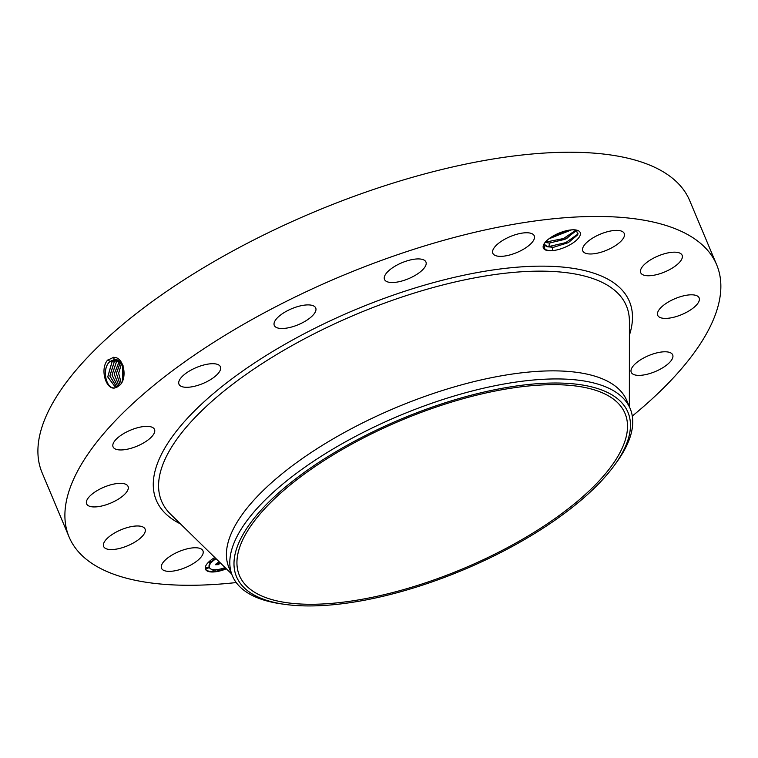 <?xml version="1.0" encoding="UTF-8"?>
<svg xmlns="http://www.w3.org/2000/svg" width="758" height="758" viewBox="0 0 758 758"><rect width="100%" height="100%" fill="white"/><g stroke="black" fill="none" stroke-linecap="round" stroke-linejoin="round"><path stroke-width="1.14" d="M236.221 582.561A351.229 134.971 -22.8 0 1 69.092 536.977A351.229 134.971 -22.8 0 1 253.598 318.635A351.229 134.971 -22.8 0 1 716.661 264.76A351.229 134.971 -22.8 0 1 632.295 416.066M69.092 536.977L42.097 472.746A351.229 134.971 -22.8 0 1 226.604 254.413A351.229 134.971 -22.8 0 1 689.666 200.538L716.661 264.76M118.997 385.794L119.015 385.775C128.055 379.682 124.179 355.824 113.198 357.52L107.39 360.344C99.829 369.411 105.978 389.716 114.695 388.02L118.997 385.794L114.212 374.026L119.423 361.083M552.696 250.633L548.981 250.727A19.973 7.675 -22.8 0 1 544.888 249.666A19.973 7.675 -22.8 0 1 543.799 244.379A19.973 7.675 -22.8 0 1 558.798 233.208A19.973 7.675 -22.8 0 1 577.274 230.299A19.973 7.675 -22.8 0 1 578.657 230.896A19.973 7.675 -22.8 0 1 574.488 241.859A19.973 7.675 -22.8 0 1 552.696 250.633L552.241 247.392A17.557 6.746 -22.8 0 0 553.7 247.241L568.31 242.655L577.785 234.781L576.431 230.081M163.245 570.12A22.475 8.641 -22.8 0 1 161.52 568.263A22.475 8.641 -22.8 0 1 176.055 552.876A22.475 8.641 -22.8 0 1 201.249 548.991A22.475 8.641 -22.8 0 1 202.964 550.848A22.475 8.641 -22.8 0 1 188.439 566.235A22.475 8.641 -22.8 0 1 163.245 570.12M145.318 530.022A22.475 8.641 -22.8 0 1 126.51 546.215A22.475 8.641 -22.8 0 1 103.628 546.48A22.475 8.641 -22.8 0 1 103.382 545.514A22.475 8.641 -22.8 0 1 122.19 529.321A22.475 8.641 -22.8 0 1 145.072 529.056A22.475 8.641 -22.8 0 1 145.318 530.022M127.069 491.392A22.475 8.641 -22.8 0 1 105.381 505.027A22.475 8.641 -22.8 0 1 86.611 503.852A22.475 8.641 -22.8 0 1 87.596 498.887A22.475 8.641 -22.8 0 1 109.285 485.243A22.475 8.641 -22.8 0 1 128.055 486.428A22.475 8.641 -22.8 0 1 127.069 491.392M149.298 438.977A22.475 8.641 -22.8 0 1 127.789 449.115A22.475 8.641 -22.8 0 1 113.065 446.869A22.475 8.641 -22.8 0 1 118.276 437.338A22.475 8.641 -22.8 0 1 139.785 427.199A22.475 8.641 -22.8 0 1 154.509 429.445A22.475 8.641 -22.8 0 1 149.298 438.977M208.602 380.762A22.475 8.641 -22.8 0 1 178.964 384.211A22.475 8.641 -22.8 0 1 190.779 370.236A22.475 8.641 -22.8 0 1 220.407 366.787A22.475 8.641 -22.8 0 1 208.602 380.762M295.961 325.608A22.475 8.641 -22.8 0 1 274.282 325.419A22.475 8.641 -22.8 0 1 294.038 307.795A22.475 8.641 -22.8 0 1 315.726 307.994A22.475 8.641 -22.8 0 1 295.961 325.608M398.083 281.91A22.475 8.641 -22.8 0 1 384.495 279.437A22.475 8.641 -22.8 0 1 412.352 259.53A22.475 8.641 -22.8 0 1 425.939 262.012A22.475 8.641 -22.8 0 1 398.083 281.91M499.399 256.327A22.475 8.641 -22.8 0 1 492.823 253.267A22.475 8.641 -22.8 0 1 503.558 239.907A22.475 8.641 -22.8 0 1 527.691 232.782A22.475 8.641 -22.8 0 1 534.267 235.842A22.475 8.641 -22.8 0 1 523.532 249.202A22.475 8.641 -22.8 0 1 499.399 256.327M584.503 252.746A22.475 8.641 -22.8 0 1 582.788 250.898A22.475 8.641 -22.8 0 1 597.323 235.511A22.475 8.641 -22.8 0 1 622.517 231.616A22.475 8.641 -22.8 0 1 624.232 233.473A22.475 8.641 -22.8 0 1 609.697 248.861A22.475 8.641 -22.8 0 1 584.503 252.746M640.444 271.715A22.475 8.641 -22.8 0 1 659.252 255.522A22.475 8.641 -22.8 0 1 682.134 255.266A22.475 8.641 -22.8 0 1 682.38 256.223A22.475 8.641 -22.8 0 1 663.563 272.416A22.475 8.641 -22.8 0 1 640.69 272.681A22.475 8.641 -22.8 0 1 640.444 271.715M658.683 310.354A22.475 8.641 -22.8 0 1 680.381 296.71A22.475 8.641 -22.8 0 1 699.141 297.894A22.475 8.641 -22.8 0 1 698.165 302.849A22.475 8.641 -22.8 0 1 676.468 316.493A22.475 8.641 -22.8 0 1 657.698 315.309A22.475 8.641 -22.8 0 1 658.683 310.354M636.455 362.76A22.475 8.641 -22.8 0 1 657.963 352.622A22.475 8.641 -22.8 0 1 672.687 354.877A22.475 8.641 -22.8 0 1 667.476 364.399A22.475 8.641 -22.8 0 1 645.968 374.537A22.475 8.641 -22.8 0 1 631.243 372.292A22.475 8.641 -22.8 0 1 636.455 362.76M226.377 568.813A20.068 7.713 -22.8 0 1 205.475 569.23A20.068 7.713 -22.8 0 1 208.857 561.858A20.068 7.713 -22.8 0 1 214.789 557.471M515.156 543.439A209.132 80.367 -22.8 0 1 239.433 575.511A209.132 80.367 -22.8 0 1 349.296 445.514A209.132 80.367 -22.8 0 1 625.018 413.432A209.132 80.367 -22.8 0 1 515.156 543.439M123.071 365.697L115.036 359.481L109.891 361.594C101.468 368.35 105.817 389.394 114.752 387.859L117.661 386.836M548.981 250.727L544.964 249.467L543.922 244.152M205.38 568.974A20.068 7.713 157.2 0 0 213.093 571.456M213.974 571.409A20.068 7.713 157.2 0 0 225.685 568.491M628.733 437.375A212.287 81.58 157.2 0 0 458.363 398.746A212.287 81.58 157.2 0 0 235.719 551.568A212.287 81.58 157.2 0 0 284.97 604.382A212.287 81.58 157.2 0 0 613.781 466.161A212.287 81.58 157.2 0 0 628.733 437.375M114.477 359.5L109.938 361.594C101.515 368.35 105.864 389.385 114.799 387.859M552.241 247.392L545.902 246.094L544.253 243.593M544.462 244.427L547.646 246.824L553.7 247.241M232.384 575.824L228.992 567.751A215.755 82.916 -22.8 0 1 342.322 433.633A215.755 82.916 -22.8 0 1 626.781 400.537L630.173 408.609A215.755 82.916 157.2 0 0 345.724 441.696A215.755 82.916 -22.8 0 0 231.56 550.242A215.755 82.916 157.2 0 0 232.384 575.824A215.755 82.916 157.2 0 0 281.616 603.918L284.97 604.382M215.66 558.333A15.814 6.073 157.2 0 0 211.852 561.261A15.814 6.073 157.2 0 0 211.577 561.526M211.131 561.981A15.814 6.073 157.2 0 0 209.189 567.069A15.814 6.073 157.2 0 0 209.312 567.316M214.268 569.751L212.951 570.376L212.96 571.342L214.997 570.84L212.96 571.342M215.206 570.395L214.836 569.76M211.586 561.337L209.341 562.284L211.586 561.337L209.833 560.977M209.132 561.602L209.341 562.284M208.545 567.894L208.327 567.382L206.29 567.875L206.299 568.832L208.545 567.894L206.299 568.832M613.781 466.161L615.79 463.441A215.755 82.916 -22.8 0 0 630.988 434.182A215.755 82.916 157.2 0 0 630.173 408.609M115.055 359.481L114.486 359.5M116.599 359.538L112.08 361.613L107.731 376.944L115.756 387.689M225.098 567.553A15.814 6.073 -22.8 0 1 209.407 567.581A15.814 6.073 -22.8 0 1 212.069 561.773A15.814 6.073 -22.8 0 1 216.068 558.722M226.045 568.481L225.42 568.329M116.647 359.538L112.137 361.613L107.778 376.925L115.785 387.689M576.089 230.015L566.529 238.666L549.484 243.129L545.144 242.371M545.182 242.323L549.294 243.053L565.032 239.31L575.597 231.256L576.052 230.015M219.792 562.36L218.257 563.791L218.512 564.274L215.49 564.359L219.147 561.735M220.028 562.607L218.778 563.791L218.91 564.634L215.537 564.719L218.683 564.52L218.541 563.838L219.934 562.512M216.968 563.8L218.247 563.763M218.257 563.791L219.413 562M218.91 564.634L218.702 564.123M117.225 359.889L114.325 361.632L109.891 375.987L116.855 387.291M117.206 359.879L114.268 361.632L109.834 376.015L116.827 387.3M548.877 238.846L571.532 229.873M548.981 238.77L571.418 229.882M118.324 360.372L116.514 361.651L112.032 375.03L117.916 386.665L111.976 375.049L116.467 361.651L115.557 360.685M118.295 360.363L116.467 361.651M123.554 377.768L123.09 373.912L123.762 368.227M123.734 368.085L123.023 373.912L123.516 377.901M119.394 361.064L114.155 374.054L118.978 385.813M122.758 365.11L122.398 381.094M122.739 365.062L122.379 381.151M120.522 362.049L116.429 373.391L120.134 384.666M120.494 362.021L116.372 373.391L120.105 384.704M121.64 363.338L118.646 373.277L121.271 383.169M121.612 363.309L118.599 373.277L121.242 383.207M569.372 230.129L550.649 237.576M576.042 230.053L563.535 238.533L545.324 242.162M578.174 233.871L565.771 242.607L548.906 246.54L546.404 246.331M550.696 250.813L546.755 250.292M180.489 523.92A256.592 98.606 -22.8 0 1 291.129 340.797A256.592 98.606 -22.8 0 1 537.242 266.181A256.592 98.606 -22.8 0 1 629.386 335.216M109.891 361.594L108.072 359.671M231.569 573.891L170.559 514.199A252.101 96.882 -22.8 0 1 294.019 344.483A252.101 96.882 -22.8 0 1 629.396 321.326L629.358 406.676M114.43 359.5L113.312 357.245M112.08 361.613L111.17 360.647M114.268 361.632L113.359 360.666M118.655 361.67L117.746 360.704M549.484 243.129L548.906 246.54M209.407 567.581L209.189 567.069"/></g></svg>
